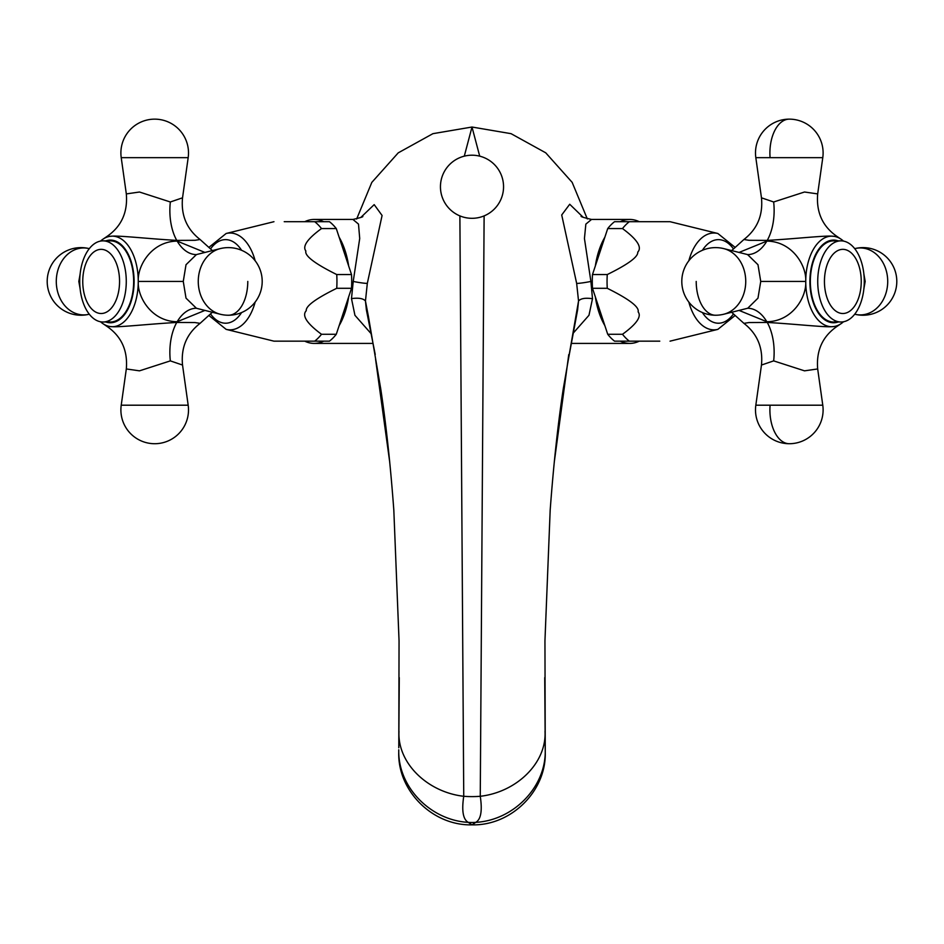 <?xml version="1.0" encoding="UTF-8"?>
<svg xmlns="http://www.w3.org/2000/svg" width="944" height="944" viewBox="0 0 944 944"><rect width="100%" height="100%" fill="white"/><g stroke="black" fill="none" stroke-linecap="round" stroke-linejoin="round"><path stroke-width="1.42" d="M204.942 252.437L177.165 241.109C151.453 241.369 137.222 266.078 138.284 281.43C137.222 296.77 151.441 321.479 177.165 321.739L204.942 310.411M212.093 312.523A36.993 21.216 -90 0 0 212.329 312.263L200.081 323.355L194.971 322.553L176.752 322.459C150.002 323.945 119.758 327.308 112.289 326.707L106.778 326.27L102.235 323.178A45.277 25.972 -90 0 0 112.289 326.707A45.277 25.972 -90 0 0 138.261 281.43A45.277 25.972 -90 0 0 112.289 236.153C120.207 235.575 150.049 238.915 176.752 240.39L194.971 240.307L200.081 239.493C186.723 229.121 180.87 215.232 182.534 197.815L188.175 157.66A33.807 33.807 0 0 0 154.698 119.145A33.807 33.807 0 0 0 121.221 157.66L188.175 157.66M133.659 281.43A40.568 23.27 90 0 1 110.389 321.998L103.002 321.998A40.568 23.27 90 0 1 79.733 281.43A40.568 23.27 -90 0 1 103.002 240.862L110.389 240.862A40.568 23.27 90 0 1 133.659 281.43M102.235 239.682L106.778 236.59L112.289 236.153A45.277 25.972 -90 0 0 102.235 239.682L100.465 241.098M106.778 236.59C121.363 226.631 127.877 212.4 126.319 193.909L139.488 192.021L170.333 201.981L182.534 197.815M80.134 288.888L78.824 281.43L80.134 273.961M284.227 221.698L314.682 221.698A65.36 37.489 -90 0 1 321.503 228.566C307.449 238.844 302.233 246.313 305.868 250.998C304.487 255.789 314.777 263.647 336.737 274.551A65.36 37.489 -90 0 1 336.949 281.43A65.36 37.489 90 0 1 336.737 288.298C315.874 298.575 305.714 306.045 306.245 310.718C301.691 315.52 306.776 323.379 321.503 334.282A65.36 37.489 90 0 1 314.682 341.162L273.961 341.162L226.159 329.373A48.415 27.777 -90 0 0 255.175 302.056M304.723 221.698A61.985 35.553 90 0 1 314.222 219.445A61.985 35.553 90 0 1 323.721 221.698M339.144 237.215A61.985 35.553 90 0 1 348.643 265.913L336.276 228.566A65.36 37.489 -90 0 0 329.456 221.698L314.682 221.698M370.968 333.492L354.944 315.32L351.487 298.611L353.221 281.43L359.711 238.502L358.496 224.106L352.938 219.445C360.785 217.651 363.971 216.601 362.484 216.329M339.144 325.633A61.985 35.553 -90 0 0 348.643 296.947L336.276 334.282A65.36 37.489 90 0 1 329.456 341.162L314.682 341.162M304.723 341.162A61.985 35.553 -90 0 0 314.222 343.415A61.985 35.553 -90 0 0 323.721 341.162M336.737 274.551L351.51 274.551A65.36 37.489 90 0 1 351.51 288.298L348.643 296.947M351.51 274.551L348.643 265.913M321.503 334.282L336.276 334.282M336.737 288.298L351.51 288.298M321.503 228.566L336.276 228.566M351.487 298.611C358.661 297.643 363.31 298.446 365.458 301.018L367.322 283.353L382.084 215.48L374.19 204.624L360.738 217.521M459.881 215.893L463.74 796.288C461.557 810.707 463.056 819.392 468.236 822.354L472 824.855C432.859 825.847 397.743 791.166 398.746 752.51L398.746 752.451M375.228 354.519L366.39 309.915L365.458 301.03L368.467 316.747L380.692 388.645M587.333 218.949L572.158 182.357L545.738 152.822L511.058 133.67L472 127.027L432.918 133.67L398.226 152.857L371.806 182.416L356.643 219.032M479.705 156.161L472 127.027L464.295 156.161M484.119 215.893L480.26 796.288A45.076 19.187 180 0 1 463.74 796.288C427.278 792.11 397.271 762.905 398.993 731.352M583.227 217.356L569.716 204.258L561.715 214.972L576.654 283.389L578.542 301.018L563.308 388.645M639.277 221.698A61.985 35.553 90 0 0 629.778 219.445L591.51 219.445L585.846 224.129L584.442 238.525L590.897 281.43L592.49 298.705L588.973 315.272L573.055 333.326M592.49 298.705C585.339 297.679 580.69 298.457 578.542 301.018L577.61 309.892L568.441 359.086M639.277 341.162A61.985 35.553 -90 0 1 629.778 343.415A61.985 35.553 -90 0 1 620.279 341.162M604.856 325.633A61.985 35.553 -90 0 1 595.357 296.947L607.724 334.282A65.36 37.489 -90 0 0 614.544 341.162L629.318 341.162A65.36 37.489 -90 0 1 622.497 334.282C636.527 324.052 641.743 316.582 638.132 311.862C639.454 307.024 629.164 299.165 607.263 288.298L592.49 288.298A65.36 37.489 -90 0 1 592.49 274.551L604.856 237.215A61.985 35.553 90 0 0 595.357 265.913M592.49 288.298L595.357 296.947M629.778 219.445A61.985 35.553 90 0 0 620.279 221.698M659.773 341.162L629.318 341.162M622.497 334.282L607.724 334.282M607.263 288.298A65.36 37.489 -90 0 1 607.051 281.43A65.36 37.489 90 0 1 607.263 274.551L592.49 274.551M604.856 237.215L607.724 228.566L622.497 228.566C637.2 239.434 642.286 247.293 637.755 252.131C638.238 256.851 628.079 264.332 607.263 274.551M734.88 247.186L717.841 233.487L670.039 221.698L614.544 221.698A65.36 37.489 90 0 0 607.724 228.566M629.318 221.698A65.36 37.489 90 0 0 622.497 228.566M739.058 310.411L766.835 321.739C792.559 321.479 806.778 296.77 805.716 281.43C806.778 266.09 792.547 241.369 766.835 241.109L739.058 252.437M731.907 250.325A36.993 21.216 90 0 0 731.671 250.597L743.919 239.493L749.029 240.307L767.248 240.39C793.892 238.915 823.994 235.563 831.711 236.153L837.222 236.59L841.765 239.682A45.277 25.972 90 0 0 831.711 236.153A45.277 25.972 90 0 0 805.739 281.43A45.277 25.972 90 0 0 831.711 326.707C823.994 327.297 793.892 323.934 767.248 322.459L749.029 322.553L743.919 323.355C757.277 333.739 763.13 347.628 761.466 365.045L755.825 405.2L770.092 405.2A33.807 19.387 90 0 0 789.302 443.715A33.807 33.807 0 0 0 822.779 405.2L770.092 405.2M833.611 321.998A40.568 23.27 -90 0 1 810.341 281.43A40.568 23.27 -90 0 1 833.611 240.862L840.998 240.862A40.568 23.27 90 0 0 817.728 281.43A40.568 23.27 -90 0 0 840.998 321.998L833.611 321.998M841.765 323.178L837.222 326.27L831.711 326.707A45.277 25.972 90 0 0 841.765 323.178L843.535 321.762M837.222 326.27C822.637 336.229 816.123 350.448 817.681 368.951L804.512 370.839L773.667 360.879L761.466 365.045M863.866 273.961L865.176 281.43L863.866 288.888M766.835 321.739A45.076 27.164 90.4 0 0 747.742 308.24L757.985 298.139L760.734 281.43L757.985 264.721L747.613 254.609M840.998 240.862A40.568 23.27 90 0 1 864.267 281.43A40.568 23.27 -90 0 1 840.998 321.998M743.919 239.493C757.277 229.121 763.13 215.232 761.466 197.815L773.667 201.981L804.512 192.01L817.681 193.909C816.123 212.4 822.637 226.631 837.222 236.59M380.585 387.878C385.99 423.313 390.403 464.082 393.825 510.185L399.052 640.87L398.793 747.801M545.007 731.352C546.729 762.905 516.722 792.11 480.26 796.288C482.443 810.707 480.944 819.404 475.764 822.354A45.076 44.451 180 0 1 468.236 822.354C430.334 820.312 397.636 786.682 398.769 749.796M563.415 387.878C558.01 423.313 553.597 464.082 550.175 510.185L544.948 640.87L545.254 752.51C546.257 791.166 511.141 825.847 472 824.855L475.764 822.354C513.666 820.312 546.364 786.682 545.231 749.796M545.207 747.801L545.254 752.451M196.387 254.609L186.015 264.721L183.266 281.43L186.015 298.139L196.387 308.24M103.002 240.862A40.568 23.27 -90 0 1 126.272 281.43A40.568 23.27 90 0 1 103.002 321.998M200.081 323.355C186.723 333.739 180.87 347.628 182.534 365.045L170.333 360.879L139.488 370.839L126.319 368.951C127.877 350.448 121.363 336.229 106.778 326.27M105.846 321.998A41.335 23.706 -90 0 0 134.095 281.43A41.335 23.706 -90 0 0 105.846 240.862M212.093 250.325L212.329 250.597A36.993 21.216 -90 0 0 212.093 250.325L200.081 239.493M176.752 240.39A45.076 26.031 92.5 0 1 170.333 201.981M83.709 314.907A33.477 27.423 90 0 1 56.286 281.43A33.477 27.423 90 0 1 83.709 247.953A33.477 27.423 -90 0 1 89.208 248.626A33.807 33.807 0 0 0 47.2 281.43A33.807 33.807 0 0 0 89.208 314.222A33.477 27.423 -90 0 1 83.709 314.907A33.807 19.387 90 0 1 81.007 315.237M241.593 250.302A41.784 23.966 -90 0 0 210.654 248.756M210.654 314.092A41.784 23.966 -90 0 0 241.593 312.558M255.175 260.804A48.415 27.777 -90 0 0 226.159 233.487L209.12 247.186M367.322 283.353A9.216 0.637 9.3 0 1 353.221 281.43M688.825 302.056A48.415 27.777 90 0 0 717.841 329.373L670.039 341.162M702.407 312.558A41.784 23.966 90 0 0 733.346 314.092M733.346 248.756A41.784 23.966 90 0 0 702.407 250.302M717.841 233.487A48.415 27.777 90 0 0 688.825 260.804M838.154 240.862A41.335 23.706 90 0 0 809.905 281.43A41.335 23.706 90 0 0 838.154 321.998M731.907 312.523L731.671 312.263A36.993 21.216 90 0 0 731.907 312.523L743.919 323.355M767.248 322.459A45.076 26.031 -87.5 0 1 773.667 360.879M854.709 314.21L854.792 314.222A33.477 27.423 -90 0 0 860.291 314.907A33.477 27.423 90 0 0 887.714 281.43A33.477 27.423 90 0 0 860.291 247.953A33.477 27.423 -90 0 0 854.792 248.626L854.709 248.65M860.291 314.907A33.807 19.387 90 0 0 862.993 315.237A33.807 33.807 0 0 0 896.8 281.43A33.807 33.807 0 0 0 854.792 248.626M860.291 247.953A33.807 19.387 -90 0 1 862.993 247.623M766.835 241.109A45.076 27.164 -90.4 0 1 747.742 254.609M805.692 281.43L760.734 281.43M747.731 254.609L723.812 248.626A33.477 27.423 90 0 1 745.736 281.43A33.477 27.423 90 0 1 723.812 314.222L747.731 308.24M723.812 248.626A33.807 33.807 0 0 0 681.804 281.43A33.807 33.807 0 0 0 715.611 315.237A33.807 19.387 -90 0 1 696.212 281.43M861.247 281.43A32.084 18.408 90 0 0 842.839 249.346A32.084 18.408 90 0 0 824.442 281.43A32.084 18.408 -90 0 0 842.839 313.514A32.084 18.408 -90 0 0 861.247 281.43M767.248 240.39A45.076 26.031 87.5 0 0 773.667 201.981M755.825 157.66L770.092 157.66A33.807 19.387 -90 0 1 789.302 119.145A33.807 33.807 0 0 0 755.825 157.66L761.466 197.815M817.681 193.909L822.779 157.66L770.092 157.66M576.654 283.389A9.31 0.625 170.7 0 0 590.897 281.43M568.772 354.519L554.27 462.147M389.73 462.147L375.559 359.086M177.165 241.109A45.076 27.164 -89.6 0 0 196.258 254.609M177.165 321.739A45.076 27.164 89.6 0 1 196.258 308.24M138.308 281.43L183.266 281.43M196.269 254.609L220.188 248.626A33.477 27.423 90 0 0 198.264 281.43A33.477 27.423 90 0 0 220.188 314.222A33.807 33.807 0 0 0 228.389 315.237A33.807 19.387 -90 0 0 247.788 281.43M119.558 281.43A32.084 18.408 -90 0 0 101.161 249.346A32.084 18.408 -90 0 0 82.753 281.43A32.084 18.408 90 0 0 101.161 313.514A32.084 18.408 90 0 0 119.558 281.43M176.752 322.459A45.076 26.031 -92.5 0 0 170.333 360.879M126.319 368.951L121.221 405.2L188.175 405.2L182.534 365.045M100.465 321.762L102.235 323.178M126.319 193.909L121.221 157.66M209.12 315.674L226.159 329.373M226.159 233.487L273.961 221.698M314.222 219.445L352.938 219.445M314.222 343.415L372.797 343.415M571.203 343.415L629.778 343.415M717.841 329.373L734.88 315.674M843.535 241.098L841.765 239.682M817.681 368.951L822.779 405.2M755.825 405.2A33.807 33.807 0 0 0 789.302 443.715M854.792 314.222A33.807 33.807 0 0 0 862.993 315.237M715.611 315.237A33.807 33.807 0 0 0 723.812 314.222M822.779 157.66A33.807 33.807 0 0 0 789.302 119.145M591.51 219.445C583.18 217.486 579.84 216.388 581.48 216.129L581.48 216.141M399.265 677.639L398.793 746.539M544.735 677.639L545.207 746.539M196.269 308.24L220.188 314.222M228.389 315.237A33.807 33.807 0 0 0 262.196 281.43A33.807 33.807 0 0 0 220.188 248.626M121.221 405.2A33.807 33.807 0 0 0 154.698 443.715A33.807 33.807 0 0 0 188.175 405.2M503.553 186.759A31.553 31.553 0 0 0 472 155.205A31.553 31.553 0 0 0 440.447 186.759A31.553 31.553 0 0 0 472 218.312A31.553 31.553 0 0 0 503.553 186.759"/></g></svg>
